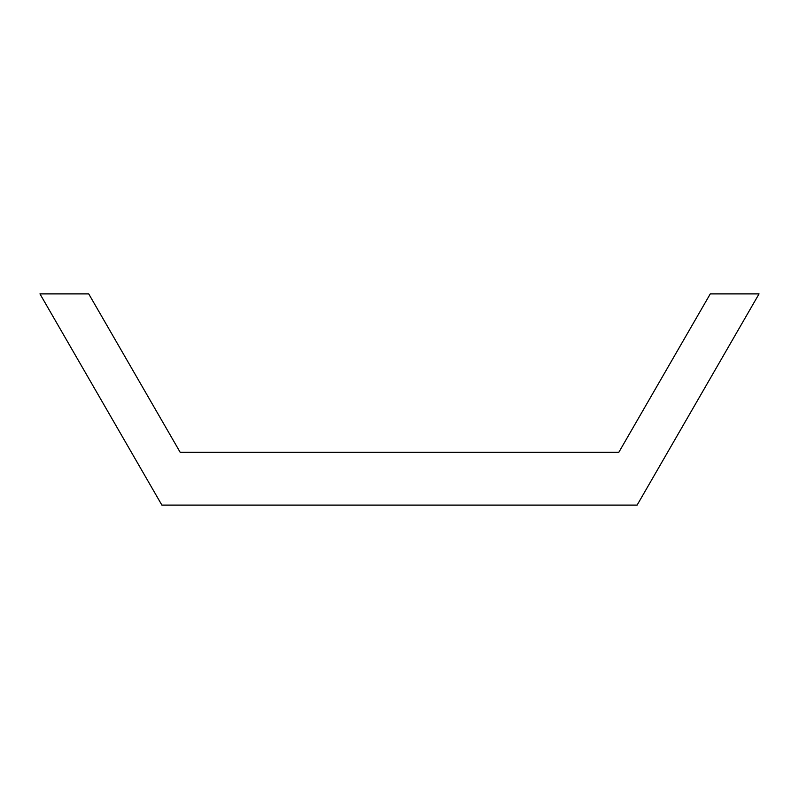 <?xml version="1.0" encoding="UTF-8"?>
<svg xmlns="http://www.w3.org/2000/svg" width="799" height="799" viewBox="0 0 799 799"><rect width="100%" height="100%" fill="white"/><g stroke="black" fill="none" stroke-linecap="round" stroke-linejoin="round"><path stroke-width="1.2" d="M88.729 293.892L39.95 293.892L161.887 505.108L637.113 505.108L759.05 293.892L710.271 293.892L618.816 452.304L180.184 452.304L88.729 293.892M180.184 452.304L131.406 367.82M618.816 452.304L667.594 367.82"/></g></svg>

